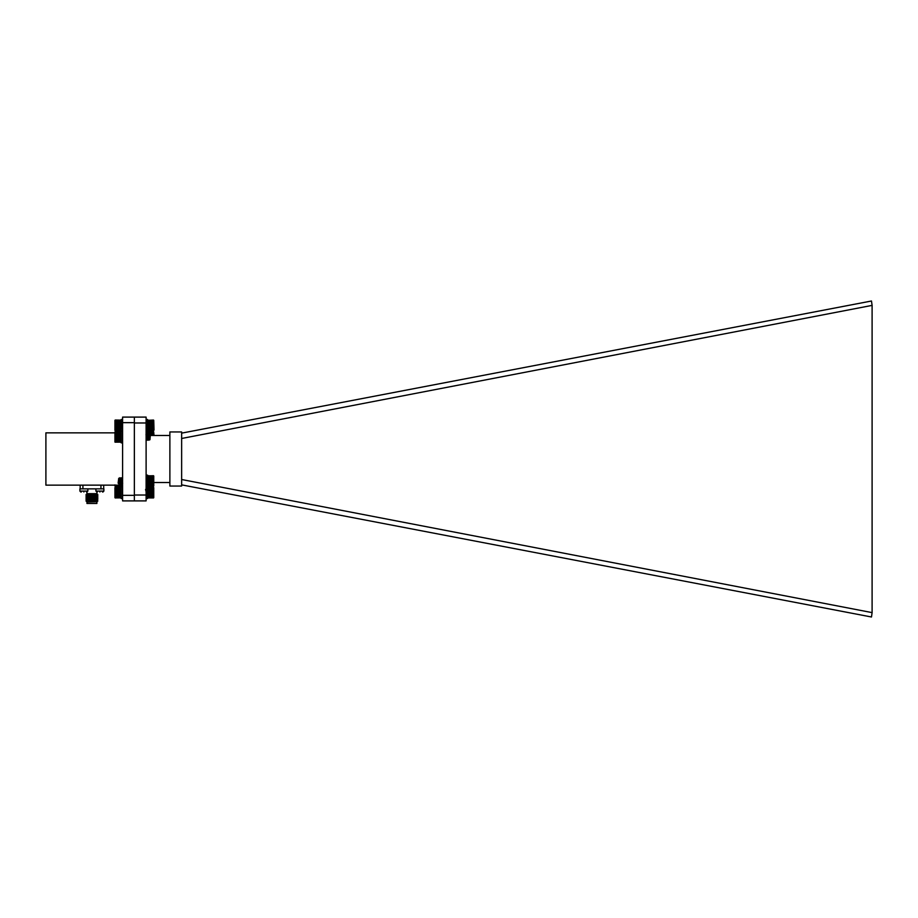 <?xml version="1.0" encoding="UTF-8"?>
<svg xmlns="http://www.w3.org/2000/svg" width="918" height="918" viewBox="0 0 918 918"><rect width="100%" height="100%" fill="white"/><g stroke="black" fill="none" stroke-linecap="round" stroke-linejoin="round"><path stroke-width="1.38" d="M122.587 485.152L45.9 485.152L45.9 432.848L114.681 432.848M122.587 500.895L122.587 417.105L146.111 417.105L146.111 500.895L122.587 500.895M122.587 422.659L134.349 422.659L134.349 417.105M122.587 495.341L134.349 495.341L134.349 422.659M134.349 500.895L134.349 495.341M86.097 499.943L96.987 500.39L86.877 500.39L86.051 499.576L97.813 499.576L86.051 498.612L97.813 498.279L86.877 497.797L86.051 496.982L97.813 496.982L86.877 496.5L86.051 495.686L97.813 495.686L86.877 495.204L86.051 494.607L97.813 494.607L96.883 493.677L86.98 493.677L86.98 492.014M86.051 494.722L97.813 494.607M86.051 496.018L97.813 495.686M86.051 497.315L97.813 496.982M86.051 498.612L97.813 498.279M86.051 499.908L97.813 499.576M86.889 501.687L97.124 501.767L86.051 501.09L96.987 500.39M86.051 501.09L97.813 500.872M86.441 501.435L97.813 501.09M96.883 502.008L96.883 503.489L86.98 503.489L86.98 502.008L97.124 501.767M87.876 488.858L79.9 488.858L79.9 491.084L87.876 491.084L87.876 488.858M81.289 492.014L79.9 491.084L79.9 488.858M83.882 492.014C80.256 492.014 80.256 492.014 83.882 492.014C87.52 492.014 87.52 492.014 83.882 492.014M87.876 491.084L86.476 492.014M103.872 488.858L95.908 488.858L95.908 491.084L103.872 491.084L103.872 488.858M97.297 492.014L95.908 491.084M99.89 492.014C96.264 492.014 96.264 492.014 99.89 492.014C103.516 492.014 103.516 492.014 99.89 492.014M102.954 492.014L103.872 491.084L102.483 492.014M80.164 485.152L80.164 488.858M100.946 485.152L100.946 488.858L82.918 488.858L82.918 485.152M103.7 488.858L103.7 485.152M181.638 438.483L872.1 305.384L872.1 612.616L871.48 616.999L181.638 484.865M872.1 305.384L871.48 301.001L181.638 433.135M181.638 479.517L872.1 612.616M169.876 431.942L169.876 486.058L181.638 486.058L181.638 431.942L169.876 431.942M154.017 482.524L169.876 482.524M150.586 435.476L169.876 435.476M146.111 495.02L134.349 495.02L134.349 422.98L146.111 422.98M115.22 497.958L121.176 497.694L121.13 487.55M149.485 491.727L149.209 495.892L148.383 489.638M148.108 492.645L147.741 495.892L146.914 489.638M146.639 492.645L146.111 495.181M149.462 491.612L149.026 495.892L148.441 490.028L147.787 489.409L147.787 490.35M147.993 491.612L147.557 495.892L146.823 489.397L146.111 490.843M146.524 491.612L146.111 495.858M149.164 490.384L149.634 489.581L150.586 490.499L150.586 494.779L149.898 494.894L149.118 490.522M149.485 493.93L149.852 491.876M150.437 491.474C150.059 502.479 149.76 484.302 149.485 491.417M149.967 494.056L149.026 490.35L148.291 494.928L147.557 490.35L146.96 494.894L146.226 490.384M147.293 491.6L146.823 494.928L145.56 489.42M148.842 492.645L148.429 494.894L147.741 490.35M114.991 497.74L114.991 487.55M114.945 487.619L114.945 497.671M115.22 487.332L120.912 487.332L114.945 487.596M115.22 497.407L120.912 497.407M120.912 497.625L115.22 497.625M115.22 497.786L120.912 497.786M115.22 497.131L120.912 497.131M115.22 496.81L120.912 496.81M115.22 496.431L120.912 496.431M114.945 496.053L121.176 496.053M115.22 496.03L120.912 496.03M114.945 495.651L121.176 495.651M115.22 495.582L120.912 495.582M114.945 495.204L121.176 495.204M115.22 495.1L120.912 495.1M114.945 494.745L121.176 494.745M115.22 494.595L120.912 494.595M114.945 494.251L121.176 494.251M115.22 494.068L120.912 494.068M114.945 493.735L121.176 493.735M115.22 493.528L120.912 493.528M114.945 493.218L121.176 493.218M115.22 492.966L120.912 492.966M114.945 492.691L121.176 492.691M115.22 492.415L120.912 492.415M114.945 492.163L121.176 492.163M115.22 491.864L120.912 491.864M114.945 491.635L121.176 491.635M115.22 491.314L120.912 491.314M114.945 491.13L121.176 491.13M115.22 490.786L120.912 490.786M114.945 490.637L121.176 490.637M115.22 490.269L120.912 490.269M114.945 490.155L121.176 490.155M115.22 489.787L120.912 489.787M114.945 489.707L121.176 489.707M115.22 489.34L120.912 489.34M114.945 489.294L121.176 489.294M115.22 488.915L120.912 488.915M115.22 488.537L120.912 488.537M115.22 488.215L120.912 488.215M115.22 487.928L120.912 487.928M115.22 487.699L120.912 487.699M115.22 487.515L120.912 487.515M115.22 487.401L120.912 487.401M115.22 497.9L120.912 497.9M114.945 484.865L115.22 486.333L120.912 486.333L121.176 484.865M115.094 486.207L114.681 485.152M120.912 486.288L114.945 486.058M115.22 486.196L120.912 486.196M115.22 486.035L120.912 486.035M115.22 485.829L120.912 485.829M115.22 485.553L120.912 485.553M115.22 485.243L120.912 485.243M120.487 423.129L121.176 423.003L120.912 420.065L114.945 420.318L114.945 430.404L120.912 430.68L120.912 426.4M120.545 423.646L121.176 423.485M115.22 420.042L120.981 420.111M115.14 430.599L115.14 420.111M120.912 430.634L114.945 430.404M115.22 430.542L120.912 430.542M115.22 430.393L120.912 430.393M115.22 430.186L120.912 430.186M115.22 429.922L120.912 429.922M115.22 429.624L120.912 429.624M115.22 429.268L120.912 429.268M114.945 428.878L121.176 428.878M115.22 428.867L120.912 428.867M114.945 428.488L121.176 428.488M115.22 428.431L120.912 428.431M114.945 428.052L121.176 428.052M115.22 427.96L118.571 427.96M118.663 427.96L120.912 427.96M114.945 427.593L118.204 427.593M118.72 427.593L121.176 427.593M115.22 427.455L118.124 427.455M118.732 427.455L120.912 427.455M114.945 427.111L118.124 427.111M118.755 427.111L121.176 427.111M115.22 426.939L118.124 426.939M118.766 426.939L120.912 426.939M114.945 426.606L118.124 426.606M118.789 426.606L119.478 426.606M115.22 426.4L118.124 426.4M118.801 426.4L119.455 426.4M114.945 426.078L118.124 426.078M115.22 425.849L118.124 425.849M119.983 425.849L120.889 425.849M114.945 425.562L118.124 425.562L118.261 423.072L118.789 426.652M115.22 425.286L118.124 425.286M114.945 425.023L118.124 425.023M119.902 425.023L120.82 425.023M115.22 424.736L118.124 424.736M114.945 424.506L118.124 424.506M115.22 424.185L118.124 424.185M114.945 423.99L118.124 423.99M120.568 423.99L121.176 423.99M115.22 423.646L118.124 423.646M114.945 423.485L118.124 423.485M115.22 423.129L118.204 423.129M114.945 423.003L118.33 423.003L119.019 427.65L119.374 425.355M115.22 422.636L118.697 422.636M119.34 422.636L119.983 422.636M114.945 422.555L118.778 422.555M119.283 422.555L120.028 422.555M115.22 422.177L121.176 422.131M114.945 422.131L120.281 422.131M115.22 421.752L120.912 421.752M114.945 421.741L121.176 421.741M115.22 421.362L120.912 421.362M115.22 421.018L120.912 421.018M115.22 420.719L120.912 420.719M115.22 420.478L120.912 420.478M115.22 420.283L120.912 420.283M115.22 420.146L120.912 420.146M120.912 442.258L120.912 431.689L114.945 431.93L114.945 441.96L121.176 442.017L114.945 442.028M115.22 431.667L120.969 431.724M149.324 436.979L148.865 439.997L148.131 433.973M147.855 436.979L147.396 439.997L146.662 433.973M146.387 436.979L146.111 439.963M149.485 434.96L150.437 435.442L150.437 434.696L149.921 439.653L149.485 433.755L148.854 434.834M149.209 435.947L148.739 440.204L148.223 433.732M147.741 435.947L147.27 440.204L146.57 433.732L145.973 434.719M146.272 435.947L146.111 438.15M150.357 434.925L149.967 439.745L148.911 434.719M149.485 433.755L150.322 434.834M150.437 435.442L150.288 434.73M149.772 437.909L149.416 439.114L148.957 434.684M148.509 435.947L148.039 439.274L147.305 434.684M147.041 435.947L146.57 439.274L146.111 436.153M148.59 436.979L148.177 439.24L147.396 434.857M147.121 436.979L146.708 439.24L146.111 434.88M115.152 442.235L115.152 431.724M115.22 442.166L120.912 442.166M115.22 442.017L120.912 442.017M115.22 441.81L120.912 441.81M115.22 441.558L120.912 441.558M115.22 441.248L120.912 441.248M115.22 440.892L120.912 440.892M114.945 440.514L121.176 440.514M115.22 440.491L120.912 440.491M114.945 440.112L121.176 440.112M115.22 440.055L120.912 440.055M114.945 439.688L121.176 439.688M115.22 439.584L120.912 439.584M114.945 439.229L121.176 439.229M115.22 439.091L120.912 439.091M114.945 438.735L121.176 438.735M115.22 438.563L120.912 438.563M114.945 438.23L121.176 438.23M115.22 438.024L120.912 438.024M114.945 437.714L121.176 437.714M115.22 437.473L120.912 437.473M114.945 437.186L121.176 437.186M115.22 436.922L120.912 436.922M114.945 436.658L121.176 436.658M115.22 436.371L120.912 436.371M114.945 436.13L121.176 436.13M115.22 435.82L120.912 435.82M114.945 435.614L121.176 435.614M115.22 435.281L120.912 435.281M114.945 435.121L121.176 435.121M115.22 434.765L120.912 434.765M114.945 434.639L121.176 434.639M115.22 434.271L120.912 434.271M114.945 434.18L121.176 434.18M115.22 433.812L120.912 433.812M114.945 433.755L121.176 433.755M115.22 433.376L120.912 433.376M114.945 433.365L121.176 433.365M115.22 432.986L120.912 432.986M115.22 432.642L120.912 432.642M115.22 432.344L120.912 432.344M115.22 432.103L120.912 432.103M115.22 431.908L120.912 431.908M115.22 431.77L120.912 431.77M153.754 487.596L147.66 487.458M153.49 487.332L147.787 487.343L147.787 489.409M147.523 494.332L147.66 497.82M153.49 497.946L147.523 497.694M153.627 487.458L153.627 497.82M153.754 497.671L153.754 487.63M153.49 487.412L147.787 487.412M153.49 487.538L147.787 487.538M153.49 487.733L147.787 487.733M153.49 487.974L147.787 487.974M153.49 488.261L147.787 488.261M153.49 488.606L147.787 488.606M153.754 488.984L147.523 488.984M153.49 488.984L147.787 488.984M153.754 489.363L147.523 489.363M153.49 489.409L148.452 489.409M153.754 489.787L149.863 489.787M149.519 489.787L148.716 489.787M153.49 489.868L149.955 489.868M149.473 489.868L148.762 489.868M153.754 490.235L150.322 490.235M153.49 490.35L150.437 490.35M153.754 490.705L150.586 490.705M153.49 490.866L150.586 490.866M153.754 491.21L150.586 491.21M153.49 491.405L150.586 491.405M153.754 491.727L150.586 491.727M153.49 491.945L150.586 491.945M153.754 492.243L150.586 492.243M148.877 492.243L147.947 492.243M153.49 492.507L150.586 492.507M148.854 492.507L147.936 492.507M153.754 492.771L150.586 492.771M153.49 493.058L150.586 493.058M153.754 493.299L150.586 493.299M148.773 493.299L147.878 493.299M153.49 493.609L150.586 493.609M148.739 493.609L147.855 493.609M153.754 493.827L150.586 493.827M153.49 494.159L150.586 494.159M153.754 494.332L150.586 494.332M153.49 494.676L150.586 494.676M149.829 494.676L149.232 494.676M148.36 494.676L147.787 494.676M153.754 494.813L150.552 494.813M149.863 494.813L147.523 494.813M153.49 495.181L150.185 495.181M150.07 495.181L147.787 495.181M153.754 495.284L147.523 495.284M153.49 495.651L147.787 495.651M153.754 495.72L147.523 495.72M153.49 496.099L147.787 496.099M153.754 496.122L147.523 496.122M153.49 496.5L147.787 496.5M153.49 496.856L147.787 496.856M153.49 497.177L147.787 497.177M153.49 497.441L147.787 497.441M153.49 497.659L147.787 497.659M153.49 497.808L147.787 497.808M153.49 497.912L147.787 497.912M153.49 435.499L153.49 431.667L147.787 431.667L147.787 434.466M153.65 431.827L154.017 435.476M147.787 431.712L153.754 431.942M153.49 432.458L147.787 432.458M147.787 432.194L153.49 432.194M153.49 431.976L147.787 431.976M153.49 432.78L147.787 432.78M153.49 433.147L147.787 433.147M153.754 433.526L147.523 433.526M153.49 433.548L147.787 433.548M153.754 433.927L149.668 433.927M149.382 433.927L148.349 433.927M153.49 433.996L149.737 433.996M149.336 433.996L148.383 433.996M153.754 434.363L150.07 434.363M153.49 434.466L150.139 434.466M153.754 434.834L150.575 434.834M153.49 434.971L150.586 434.971M153.754 435.316L150.586 435.316M153.49 431.816L147.787 431.816M153.754 430.381L153.754 420.421L147.523 420.329L153.49 420.054M147.787 420.111L147.787 430.668L154.017 430.14L153.742 420.295M147.523 430.404L153.49 430.668M118.296 423.037L119.11 422.246L119.535 428.58L120.006 424.346M120.396 422.36L121.004 428.58L121.474 424.346M121.13 423.244L121.796 422.131L122.587 428.396M119.225 423.29L119.753 428.603L120.12 425.355M121.038 428.603L121.807 427.616L120.51 422.131L121.222 428.603L121.589 425.355M121.864 422.36L122.587 428.304M118.261 423.646L118.87 427.616L118.124 427.501L118.124 425.573M119.225 425.688L118.284 423.072M119.661 423.244L120.442 427.616L120.855 425.355M122.587 419.48L121.176 419.48L121.91 427.616L122.323 425.355M119.225 425.126L119.306 424.357M119.753 423.072L120.396 427.467M120.671 425.355L120.774 424.357M121.807 427.616L122.243 424.357M153.49 420.214L147.787 420.214M153.49 420.387L147.787 420.387M153.49 420.616L147.787 420.616M153.49 420.892L147.787 420.892M153.49 421.213L147.787 421.213M153.49 421.591L147.787 421.591M153.754 421.97L147.523 421.97M153.49 422.005L147.787 422.005M153.754 422.383L147.523 422.383M153.49 422.452L147.787 422.452M153.754 422.819L147.523 422.819M153.49 422.934L147.787 422.934M153.754 423.29L147.523 423.29M153.49 423.439L147.787 423.439M153.754 423.783L147.523 423.783M153.49 423.967L147.787 423.967M153.754 424.3L147.523 424.3M153.49 424.518L147.787 424.518M153.754 424.816L147.523 424.816M153.49 425.068L147.787 425.068M153.754 425.344L147.523 425.344M153.49 425.619L147.787 425.619M153.754 425.872L147.523 425.872M153.49 426.181L147.787 426.181M153.754 426.4L147.523 426.4M153.49 426.721L147.787 426.721M153.754 426.904L147.523 426.904M153.49 427.249L147.787 427.249M153.754 427.398L147.523 427.398M153.49 427.765L147.787 427.765M153.754 427.868L147.523 427.868M153.49 428.247L147.787 428.247M153.754 428.316L147.523 428.316M153.49 428.695L147.787 428.695M153.754 428.729L147.523 428.729M153.49 429.108L147.787 429.108M153.49 429.486L147.787 429.486M153.49 429.808L147.787 429.808M153.49 430.094L147.787 430.094M153.49 430.312L147.787 430.312M153.49 430.496L147.787 430.496M153.49 430.611L147.787 430.611M153.754 486.07L153.754 475.972L147.787 475.708L147.603 486.15M153.49 475.719L147.603 475.891M147.787 486.333L153.49 486.333L147.523 486.07M119.34 481.021L119.707 477.773L120.533 484.027M120.809 481.021L121.176 477.773L122.002 484.027M122.278 481.021L122.587 477.876M119.455 482.053L119.891 477.773L120.51 483.855L121.268 483.143M120.924 482.053L121.394 477.796L121.979 483.855L122.691 483.27M122.392 482.053L122.587 479.38M119.225 482.593L118.124 483.166L118.732 478.289L119.799 483.143M119.202 484.222L118.261 483.316L118.789 478.519L119.202 484.222L119.753 483.27M118.892 479.999L119.283 479.058L119.891 483.316M120.155 482.053L120.625 478.726L121.222 483.27M121.624 482.053L122.094 478.726L122.587 482.179M120.074 481.021L120.487 478.76L121.176 483.316M121.543 481.021L121.956 478.76L122.587 483.247M153.673 475.891L153.673 486.15M153.49 475.788L147.787 475.788M153.49 475.903L147.787 475.903M153.49 476.086L147.787 476.086M153.49 476.327L147.787 476.327M153.49 476.614L147.787 476.614M153.49 476.947L147.787 476.947M153.754 477.326L147.523 477.326M153.49 477.326L147.787 477.326M153.754 477.704L147.523 477.704M153.49 477.739L147.787 477.739M153.754 478.117L147.523 478.117M153.49 478.198L147.787 478.198M153.754 478.565L147.523 478.565M153.49 478.68L147.787 478.68M153.754 479.035L147.523 479.035M153.49 479.196L147.787 479.196M153.754 479.54L147.523 479.54M153.49 479.724L147.787 479.724M153.754 480.045L147.523 480.045M153.49 480.275L147.787 480.275M153.754 480.573L147.523 480.573M153.49 480.825L147.787 480.825M153.754 481.101L147.523 481.101M153.49 481.388L147.787 481.388M153.754 481.629L147.523 481.629M153.49 481.939L147.787 481.939M153.754 482.145L147.523 482.145M153.49 482.478L147.787 482.478M153.754 482.661L147.523 482.661M153.49 483.006L147.787 483.006M153.754 483.143L147.523 483.143M153.49 483.511L147.787 483.511M153.754 483.614L147.523 483.614M153.49 483.993L147.787 483.993M153.754 484.05L147.523 484.05M153.49 484.429L147.787 484.429M153.754 484.463L147.523 484.463M153.49 484.842L147.787 484.842M153.49 485.209L147.787 485.209M153.49 485.53L147.787 485.53M153.49 485.794L147.787 485.794M153.49 486.012L147.787 486.012M153.49 486.173L147.787 486.173M122.587 442.866L121.176 442.866L121.176 428.545M122.587 498.52L121.176 498.52L121.176 485.152M147.523 434.581L147.523 419.48L146.111 419.48M146.111 498.52L147.523 498.52L147.523 495.869M147.523 490.258L147.523 475.134L146.111 475.134M96.883 493.677L96.883 492.014M86.98 493.677L86.051 494.607M96.987 495.204L97.813 494.722M86.877 495.204L86.051 495.686M96.987 496.5L97.813 496.018M86.877 496.5L86.051 496.982M96.987 497.797L97.813 497.315M86.877 497.797L86.051 498.279M96.987 499.094L97.813 498.612M86.877 499.094L86.051 499.576M86.877 500.39L86.051 500.872M79.9 491.084L80.83 492.014M148.475 494.928L147.764 495.858M149.806 494.894L149.244 495.858M149.072 490.384L148.509 489.42M147.603 490.384L147.029 489.42M146.869 494.894L146.295 495.858M148.991 495.858L148.429 494.894M148.257 489.42L147.695 490.384M147.523 495.858L146.96 494.894M146.57 433.732L147.35 434.73M148.739 440.204L148.039 439.274M149.554 439.229L148.991 440.204M148.819 434.73L148.257 433.766M148.085 439.229L147.511 440.204M146.605 439.229L146.042 440.204M148.005 433.755L147.442 434.719M147.27 440.204L146.708 439.24M122.587 423.072L121.773 422.108M122.587 428.603L121.91 427.616M118.973 427.616L119.535 428.58M119.707 423.106L120.269 422.142M120.442 427.616L121.004 428.58M119.776 428.58L120.338 427.616M119.11 422.246L119.604 423.095M120.625 484.268L119.845 483.27M120.442 478.726L121.142 477.796M119.11 478.76L119.673 477.796M121.314 483.27L121.876 484.234M122.048 478.76L122.622 477.796M119.925 477.796L120.487 478.76M121.394 477.796L121.956 478.76M121.176 486.758L122.587 486.758M121.176 431.104L122.587 431.104M146.111 431.242L147.523 431.242M146.111 486.896L147.523 486.896"/></g></svg>
